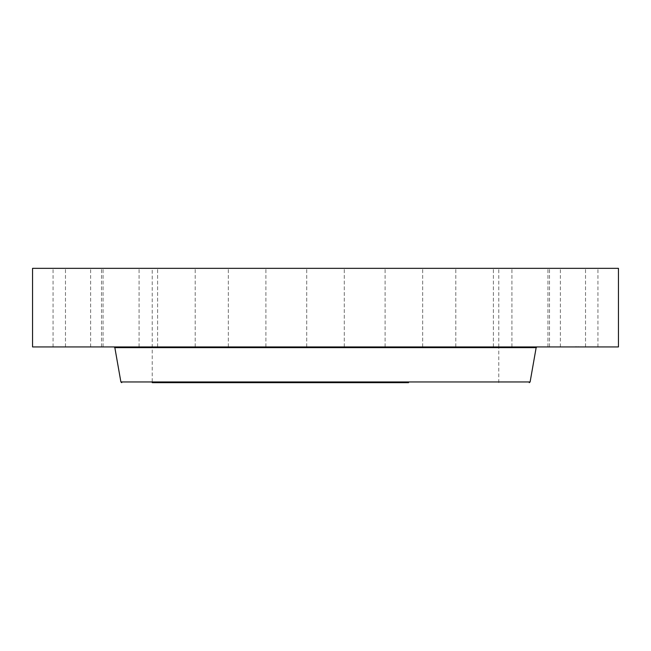 <?xml version="1.0" encoding="UTF-8"?>
<svg xmlns="http://www.w3.org/2000/svg" width="651" height="651" viewBox="0 0 651 651"><rect width="100%" height="100%" fill="white"/><g stroke="black" fill="none" stroke-linecap="round" stroke-linejoin="round"><path stroke-width="0.49" stroke-dasharray="3.25 2.44" d="M562.659 346.934L597.943 346.934L562.659 346.934M562.659 268.342L597.943 268.342L562.659 268.342M618.45 268.342L32.55 268.342M618.45 346.934L32.55 346.934M426.901 346.934L114.275 346.934L426.901 346.934M152.228 268.342L498.772 268.342L152.228 268.342L152.228 382.658L408.568 382.658M553.838 268.342L585.526 268.342L553.838 268.342M522.663 268.342L549.501 268.342L522.663 268.342M472.187 268.342L493.385 268.342L472.187 268.342M407.355 268.342L385.091 268.342L407.355 268.342M334.508 268.342L306.711 268.342L334.508 268.342M260.782 268.342L228.322 268.342L260.782 268.342M193.388 268.342L157.615 268.342L193.388 268.342M138.932 268.342L101.499 268.342L138.932 268.342M102.728 268.342L65.474 268.342L102.728 268.342M88.341 268.342L53.056 268.342L88.341 268.342M97.162 268.342L65.474 268.342L97.162 268.342M128.337 268.342L101.499 268.342L128.337 268.342M178.813 268.342L157.615 268.342L178.813 268.342M243.645 268.342L265.909 268.342L243.645 268.342M390.218 268.342L422.678 268.342L390.218 268.342M457.612 268.342L493.385 268.342L457.612 268.342M512.068 268.342L549.501 268.342L512.068 268.342M548.272 268.342L585.526 268.342L548.272 268.342M97.162 346.934L65.474 346.934L97.162 346.934M522.663 346.934L549.501 346.934L522.663 346.934M128.337 346.934L101.499 346.934L128.337 346.934M472.187 346.934L493.385 346.934L472.187 346.934M178.813 346.934L157.615 346.934L178.813 346.934M407.355 346.934L385.091 346.934L407.355 346.934M243.645 346.934L265.909 346.934L243.645 346.934M334.508 346.934L306.711 346.934L334.508 346.934M260.782 346.934L228.322 346.934L260.782 346.934M390.218 346.934L422.678 346.934L390.218 346.934M193.388 346.934L157.615 346.934L193.388 346.934M457.612 346.934L493.385 346.934L457.612 346.934M138.932 346.934L101.499 346.934L138.932 346.934M512.068 346.934L549.501 346.934L512.068 346.934M102.728 346.934L65.474 346.934L102.728 346.934M548.272 346.934L585.526 346.934L548.272 346.934M88.341 346.934L53.056 346.934L88.341 346.934M553.838 346.934L585.526 346.934L553.838 346.934M575.476 346.934L579.569 346.934L575.484 346.723M574.841 346.934L575.297 346.934L574.841 346.934M576.062 346.934L575.386 346.934L576.062 346.723M575.956 346.934L577.038 346.934L575.956 346.723M575.606 346.934L578.812 346.723L575.622 346.723M536.155 347.642L114.845 347.642M530.109 381.95L120.891 381.95M597.943 346.934L597.943 268.342M560.356 346.934L560.356 268.342M498.772 382.658L498.772 347.642M498.772 346.934L498.772 268.342M65.474 346.934L65.474 268.342L65.474 346.934M103.053 346.934L103.053 268.342L103.053 346.934M549.501 346.934L549.501 268.342L549.501 346.934M511.914 346.934L511.914 268.342L511.914 346.934M101.499 346.934L101.499 268.342L101.499 346.934M139.086 346.934L139.086 268.342L139.086 346.934M493.385 346.934L493.385 268.342L493.385 346.934M455.798 346.934L455.798 268.342L455.798 346.934M157.615 346.934L157.615 268.342L157.615 346.934M195.202 346.934L195.202 268.342L195.202 346.934M422.678 346.934L422.678 268.342L422.678 346.934M385.091 346.934L385.091 268.342L385.091 346.934M228.322 346.934L228.322 268.342L228.322 346.934M265.909 346.934L265.909 268.342L265.909 346.934M344.289 346.934L344.289 268.342L344.289 346.934M306.711 346.934L306.711 268.342L306.711 346.934M585.526 346.934L585.526 268.342L585.526 346.934M547.947 346.934L547.947 268.342L547.947 346.934M53.056 346.934L53.056 268.342M90.644 346.934L90.644 268.342"/><path stroke-width="0.98" d="M32.55 268.342L618.45 268.342L618.45 346.934L32.55 346.934L32.55 268.342M152.228 382.658L408.568 382.658M536.155 347.642L530.109 381.95L120.891 381.95L114.845 347.642L536.155 347.642L537.002 346.934M114.845 347.642L113.998 346.934M530.109 381.95L529.263 382.658M120.891 381.95L121.737 382.658M498.772 347.642L498.772 346.934"/></g></svg>
